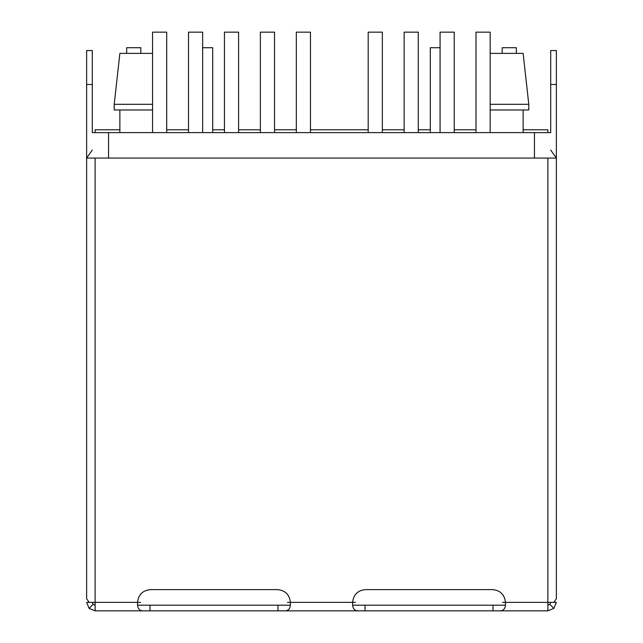<?xml version="1.0" encoding="UTF-8"?>
<svg xmlns="http://www.w3.org/2000/svg" width="643" height="643" viewBox="0 0 643 643"><rect width="100%" height="100%" fill="white"/><g stroke="black" fill="none" stroke-linecap="round" stroke-linejoin="round"><path stroke-width="0.96" d="M528.787 104.311L528.787 109.969L490.159 109.969L528.787 109.969L528.787 104.311L523.129 53.377L528.787 104.311L490.159 104.311L528.787 104.311M114.213 109.969L114.213 104.311L152.56 104.311L114.213 104.311L114.213 109.969L152.56 109.969L114.213 109.969M523.129 109.969L523.129 132.611L523.129 109.969M152.56 53.377L119.871 53.377L152.56 53.377L119.871 53.377L114.213 104.311M92.287 132.611L550.713 132.611L92.287 132.611L92.287 84.498L92.287 132.611M108.554 158.074L108.554 132.611L108.554 158.074M137.682 605.192L290.25 605.192L137.682 605.192M352.75 605.192L505.318 605.192L352.75 605.192M534.446 158.074L534.446 132.611L534.446 158.074M523.129 53.377L490.159 53.377L523.129 53.377M212.696 47.711L202.649 47.711L212.696 47.711L212.696 132.611L212.696 47.711M516.337 47.711L502.183 47.711L516.337 47.711L516.337 53.377L516.337 47.711M440.069 47.711L430.304 47.711L440.069 47.711M140.817 47.711L126.663 47.711L140.817 47.711L140.817 53.377L140.817 47.711M202.649 32.15L188.495 32.15L202.649 32.15L202.649 132.611L202.649 32.15M274.529 32.15L260.375 32.15L274.529 32.15L274.529 132.611L274.529 32.15M166.706 32.15L152.56 32.15L166.706 32.15L166.706 132.611L166.706 32.15M238.585 32.15L224.439 32.15L238.585 32.15L238.585 132.611L238.585 32.15M310.465 32.15L296.319 32.15L310.465 32.15L310.465 132.611L310.465 32.15M382.344 32.15L368.19 32.15L382.344 32.15L382.344 132.611L382.344 32.15M454.215 32.15L440.069 32.15L454.215 32.15L454.215 132.611L454.215 32.15M418.28 32.15L404.134 32.15L418.28 32.15L418.28 132.611L418.28 32.15M490.159 32.15L476.005 32.15L490.159 32.15L490.159 132.611L490.159 32.15M86.628 158.074L556.372 158.074L556.372 598.673L553.888 602.362L556.372 602.362L553.888 602.362L556.372 598.673L556.372 158.074L95.116 158.074L95.116 610.85L144.145 610.85L95.116 610.85L95.116 602.362L137.562 602.362L95.116 602.362L95.116 158.074L86.628 158.074L86.628 50.548L86.628 598.673L86.628 158.074L92.287 150.076L86.628 158.074M547.884 610.85L144.145 610.85C139.298 611.204 137.104 608.374 137.562 602.362C138.374 594.679 142.617 590.435 150.293 589.623L277.639 589.623C285.315 590.435 289.559 594.679 290.371 602.362C290.837 608.358 288.643 611.188 283.788 610.85L359.212 610.85C354.357 611.188 352.163 608.358 352.629 602.362L290.371 602.362L352.629 602.362C353.441 594.679 357.685 590.435 365.361 589.623L492.707 589.623C500.383 590.435 504.626 594.679 505.438 602.362C505.896 608.374 503.702 611.204 498.855 610.85L547.884 610.85L547.884 602.362L505.438 602.362L547.884 602.362L547.884 610.85L553.888 608.366L556.372 602.362L553.888 608.366L547.884 610.85M95.116 132.611L95.116 129.782L119.871 129.782L95.116 129.782L95.116 132.611M547.884 129.782L547.884 132.611L547.884 129.782L523.129 129.782L547.884 129.782M166.706 129.782L188.495 129.782L166.706 129.782M212.696 129.782L224.439 129.782L212.696 129.782M238.585 129.782L260.375 129.782L238.585 129.782M274.529 129.782L296.319 129.782L274.529 129.782M310.465 129.782L368.19 129.782L310.465 129.782M382.344 129.782L404.134 129.782L382.344 129.782M418.28 129.782L430.304 129.782L418.28 129.782M454.215 129.782L476.005 129.782L454.215 129.782M547.884 602.362L547.884 158.074L547.884 602.362L553.888 602.362L547.884 602.362M550.713 602.362L549.886 604.364L553.888 608.366L549.886 604.364L550.713 602.362M547.884 605.192L549.886 604.364L547.884 605.192M556.372 50.548L556.372 158.074L556.372 50.548L550.713 50.548L556.372 50.548M550.713 132.611L550.713 50.548L550.713 84.498L556.372 84.498L550.713 84.498L550.713 132.611M86.628 602.362L89.112 602.362L86.628 602.362L89.112 608.366L93.114 604.364L92.287 602.362L93.114 604.364L95.116 605.192L93.114 604.364L89.112 608.366L86.628 602.362M95.116 610.85L89.112 608.366L95.116 610.85M92.287 50.548L92.287 84.498L86.628 84.498L92.287 84.498L92.287 50.548L86.628 50.548L92.287 50.548M89.112 602.362L86.628 598.673L89.112 602.362L95.116 602.362L89.112 602.362M556.372 158.074L550.713 150.076L556.372 158.074M140.487 602.362L137.562 602.362C137.104 608.374 139.298 611.204 144.145 610.85L149.98 610.85L149.98 605.192L149.98 610.85L283.788 610.85C288.643 611.188 290.837 608.358 290.371 602.362L287.445 602.362L290.371 602.362C289.559 594.679 285.315 590.435 277.639 589.623L150.293 589.623C142.617 590.435 138.374 594.679 137.562 602.362L140.487 602.362M277.953 605.192L277.953 610.85L277.953 605.192M493.02 605.192L493.02 610.85L498.855 610.85C503.702 611.204 505.896 608.374 505.438 602.362L502.513 602.362L505.438 602.362C504.626 594.679 500.383 590.435 492.707 589.623L365.361 589.623C357.685 590.435 353.441 594.679 352.629 602.362C352.163 608.358 354.357 611.188 359.212 610.85L365.047 610.85L365.047 605.192L365.047 610.85L493.02 610.85L493.02 605.192M355.555 602.362L352.629 602.362L355.555 602.362M352.629 602.362C353.441 594.679 357.685 590.435 365.361 589.623M137.562 602.362C138.374 594.679 142.617 590.435 150.293 589.623M119.871 109.969L119.871 132.611M502.183 47.711L502.183 53.377M430.304 47.711L430.304 132.611M126.663 47.711L126.663 53.377M188.495 32.15L188.495 132.611M260.375 32.15L260.375 132.611M152.56 32.15L152.56 132.611M224.439 32.15L224.439 132.611M296.319 32.15L296.319 132.611M368.19 32.15L368.19 132.611M440.069 32.15L440.069 132.611M404.134 32.15L404.134 132.611M476.005 32.15L476.005 132.611"/></g></svg>
